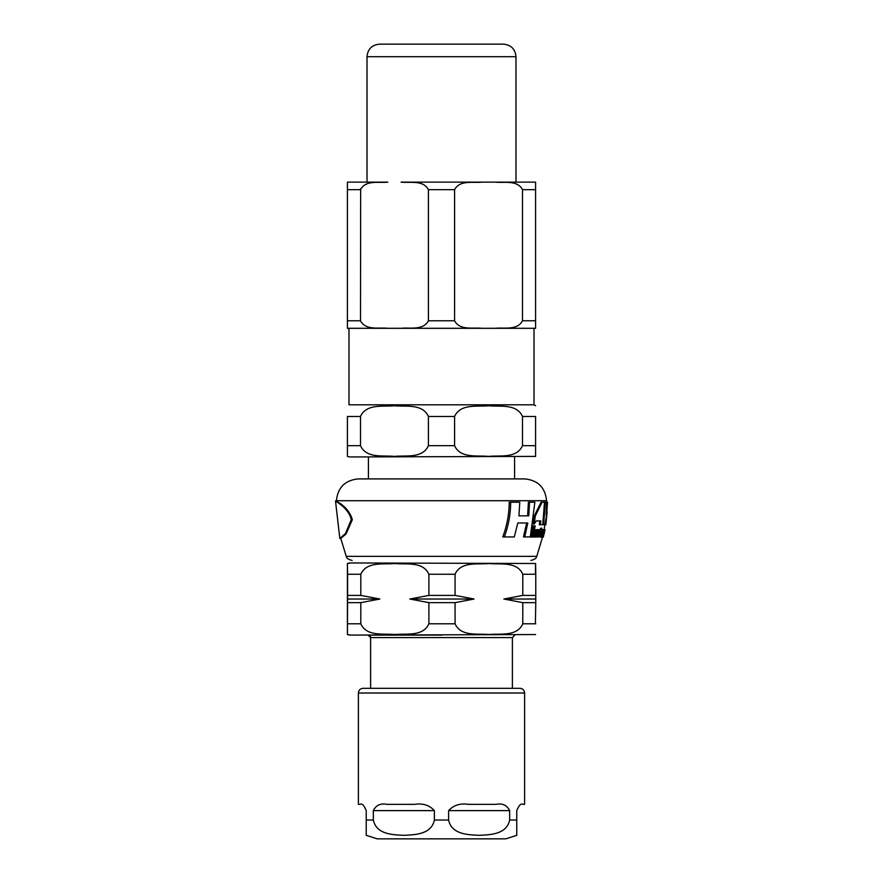 <?xml version="1.0" encoding="UTF-8"?>
<svg xmlns="http://www.w3.org/2000/svg" width="883" height="883" viewBox="0 0 883 883"><rect width="100%" height="100%" fill="white"/><g stroke="black" fill="none" stroke-linecap="round" stroke-linejoin="round"><path stroke-width="1.32" d="M544.491 502.206L542.074 502.206L535.275 516.036L534.215 524.049L536.29 520.937L540.837 520.937L540.297 524.723L542.769 524.723L544.491 502.206L545.352 502.206L543.641 524.723L545.032 524.723L547.195 511.566L545.826 524.723L545.032 524.723M543.045 536.312L543.354 534.899L542.615 535.782L542.482 533.487L543.674 533.487L543.785 529.546L542.063 533.321L542.261 537.14L543.045 536.312M339.823 538.498L345.54 533.398L351.224 519.701C349.017 508.244 335.408 501.334 335.496 500.915L339.823 538.487L340.794 538.487L346.147 533.851L352.328 519.701C348.255 505.639 335.496 501.356 336.434 500.915L335.496 500.915M526.654 522.968L517.824 522.968L527.813 522.968L524.701 536.941L523.509 536.941L526.654 522.968M527.637 515.838L528.398 502.206L529.546 502.206L528.785 515.838L518.928 515.838L527.637 515.838M504.359 536.941L502.769 536.941C507.041 525.418 509.193 513.851 509.193 502.206L510.661 502.206C510.65 513.818 508.553 525.396 504.359 536.941L514.281 536.941L517.824 522.968M534.215 524.049L533.144 524.049L534.204 516.036L541.08 502.206L542.074 502.206M540.297 524.723L539.292 524.723L539.833 520.937L536.29 520.937M540.804 535.341L541.754 531.014M542.394 529.822L543.785 529.546M542.261 537.14L540.926 536.853M537.438 537.03L538.222 537.03L539.171 532.835L538.475 529.546L536.919 530.617L537.096 529.712L536.113 529.712L534.458 537.03L535.462 537.03L536.676 531.787L537.968 530.76L538.398 532.846L537.438 537.03L536.411 537.03L537.372 532.846L536.941 530.76M536.875 529.712L538.475 529.546M534.458 537.03L533.398 537.03L535.054 529.712L536.113 529.712M539.072 530.86L540.804 528.189L541.798 528.189L539.414 530.86M540.076 530.86L540.65 531.014L539.734 536.577L540.297 537.162L538.729 536.577L539.645 531.014M530.429 537.03L532.879 525.904L533.95 525.904L531.533 537.03L530.429 537.03M542.659 534.899L542.968 533.487M543.983 529.69L544.999 529.546L544.513 531.367L544.822 529.712L543.994 529.712M545.826 524.723L547.504 502.206L546.135 515.363L546.732 502.206L545.352 502.206M543.641 524.723L542.769 524.723M547.504 502.206L546.732 502.206M544.656 529.712L543.321 537.03L544.999 529.546M543.155 537.03L542.559 537.03L536.765 556.356L346.235 556.356L340.783 538.487M531.533 537.03L532.813 537.03L535.197 525.904L533.95 525.904M540.297 537.162L541.389 535.341L540.672 535.86L540.528 534.601L541.279 531.014L542.162 531.014L542.416 529.712L541.522 529.712L541.798 528.189M541.389 535.341L540.44 535.341M539.734 536.577L538.729 536.577M540.043 531.014L539.425 531.014M544.811 529.546L544.094 529.546L544.877 524.723M544.712 531.323L543.321 537.03M543.354 534.899L542.394 534.899M535.275 516.036L534.204 516.036M518.928 515.838L519.789 502.206L510.661 502.206M524.701 536.941L530.319 536.941L534.866 502.206L529.546 502.206M336.434 500.705L546.566 500.705C545.197 487.449 537.879 480.186 524.612 478.906L358.388 478.906C345.121 480.186 337.803 487.449 336.434 500.705L336.434 500.915M514.579 478.906L514.579 456.952M454.59 416.489C460.429 403.354 477.515 406.975 488.542 405.739C499.568 406.975 516.654 403.354 522.493 416.489L522.493 445.661C516.654 458.796 499.568 455.175 488.542 456.412C477.515 455.175 460.429 458.796 454.59 445.661L454.59 416.489L428.41 416.489L428.41 445.661C422.571 458.796 405.485 455.175 394.458 456.412C383.432 455.175 366.346 458.796 360.507 445.661L360.507 416.489C366.346 403.354 383.432 406.975 394.458 405.739C405.485 406.975 422.571 403.354 428.41 416.489M522.493 416.489L535.584 416.489L535.584 456.412L535.584 445.661L535.584 456.412L535.584 445.661L522.493 445.661M360.507 416.489L347.416 416.489L347.416 456.412L347.416 445.661L360.507 445.661M347.416 456.412A11.291 11.291 0 0 0 350.86 456.952L535.584 456.412M366.224 835.318L377.207 838.85L505.793 838.85L516.765 835.318M509.657 820.031C506.599 834.689 489.8 834.755 479.138 835.318C468.476 834.755 451.677 834.689 448.619 820.031L448.619 810.627C453.586 805.197 460.164 803.1 468.354 804.347L496.191 804.347C502.46 803.1 506.952 805.197 509.657 810.627L509.657 820.031L516.765 820.031L516.765 835.318L516.765 810.627C519.038 805.197 521.125 803.1 523.045 804.347L524.612 804.347L524.612 693.012C524.336 690.153 522.769 688.585 519.91 688.31L363.09 688.31C360.231 688.585 358.664 690.153 358.388 693.012L358.388 804.347L359.955 804.347C361.875 803.1 363.962 805.197 366.224 810.627L366.224 835.318L366.224 820.031L366.224 835.318L366.224 820.031L373.343 820.031L373.343 810.627C376.048 805.197 380.529 803.1 386.809 804.347L414.646 804.347C422.836 803.1 429.414 805.197 434.381 810.627L434.381 820.031C431.323 834.689 414.524 834.755 403.862 835.318C393.2 834.755 376.401 834.689 373.343 820.031M360.805 595.396L360.805 574.248L347.604 574.248L347.416 563.497L350.86 562.957A11.291 11.291 90 0 0 347.416 563.497L347.416 634.546L347.604 595.396L360.805 595.396L379.867 599.027L360.805 602.648L347.604 602.648M428.895 602.648L409.833 599.027L428.895 595.396L455.076 595.396L474.039 599.027L455.076 602.648L428.895 602.648L428.895 623.795C423.045 636.93 405.904 633.321 394.844 634.546C383.796 633.321 366.655 636.93 360.805 623.795L360.805 602.648M474.039 599.027L409.833 599.027M379.867 599.027L347.494 599.027M522.791 602.648L503.829 599.027L522.791 595.396L535.771 595.396L535.771 602.648L522.791 602.648L522.791 623.795C516.974 636.93 499.933 633.321 488.939 634.546C477.946 633.321 460.904 636.93 455.076 623.795L455.076 602.648M535.672 599.027L503.829 599.027M535.396 623.795L535.771 602.648M535.771 595.396L535.771 574.248L522.791 574.248L522.791 595.396M347.604 574.248L347.604 595.396M455.076 595.396L455.076 574.248L428.895 574.248L428.895 595.396M428.895 574.248C423.045 561.113 405.904 564.723 394.844 563.497C383.796 564.723 366.655 561.113 360.805 574.248M350.86 635.087L347.405 634.546A11.291 11.291 90 0 0 350.86 635.087L535.584 634.546M350.86 562.957L535.584 563.497M522.791 574.248C516.974 561.113 499.933 564.723 488.939 563.497C477.946 564.723 460.904 561.113 455.076 574.248M535.396 574.248L535.584 563.497L535.771 574.248M441.853 635.087L368.112 635.087A2.506 2.506 -90 0 1 370.617 637.603L512.383 637.603L512.383 688.31M534.016 328.299L481.886 328.299L535.584 328.299L534.016 328.299L534.016 404.822L348.984 404.822L348.984 328.299L347.416 328.299L401.114 328.299L348.984 328.299M454.59 320.772L428.41 320.772C423.222 330.684 409.933 327.317 401.114 328.299L481.886 328.299C473.067 327.317 459.767 330.684 454.59 320.772L454.59 189.668C459.767 179.768 473.067 183.123 481.886 182.141L401.114 182.141C409.911 183.123 423.299 179.768 428.41 189.668L454.59 189.668M495.197 328.299C504.016 327.317 517.317 330.684 522.493 320.772L535.584 320.772L535.584 328.299L535.584 182.141L495.197 182.141C504.016 183.123 517.317 179.768 522.493 189.668L535.584 189.668L535.584 182.141M522.493 320.772L522.493 189.668M495.197 182.141L481.886 182.141M347.416 328.299L347.416 320.772L347.416 328.299M387.792 328.299C378.984 327.317 365.683 330.684 360.507 320.772L347.416 320.772L347.416 182.141L347.416 189.668L360.507 189.668C365.606 179.768 378.995 183.123 387.792 182.141L347.416 182.141M428.41 320.772L428.41 189.668M401.114 182.141L515.981 182.141L515.981 56.7C515.242 49.073 511.058 44.89 503.442 44.15L379.558 44.15C371.942 44.89 367.758 49.073 367.008 56.7L515.981 56.7M360.507 320.772L360.661 188.642M367.008 56.7L367.008 182.141L387.792 182.141M539.966 534.259L538.961 534.259M538.398 532.846L537.372 532.846M542.063 533.321L541.08 533.321M454.59 445.661L428.41 445.661M448.619 810.627L509.657 810.627M373.343 810.627L434.381 810.627M358.388 693.012L524.612 693.012M434.381 820.031L448.619 820.031M368.112 635.087L370.617 637.603L370.617 688.31M535.771 623.795L522.791 623.795M360.805 623.795L347.604 623.795M455.076 623.795L428.895 623.795M546.566 500.705L546.566 502.206M541.279 537.14L543.078 537.14M536.765 556.356C535.97 556.853 537.725 558.553 530.882 560.451M346.235 556.356C346.997 556.82 345.297 558.575 352.118 560.451M368.421 456.952L368.421 478.906M535.584 405.739L534.016 404.822M512.383 637.603L514.888 635.087"/></g></svg>
